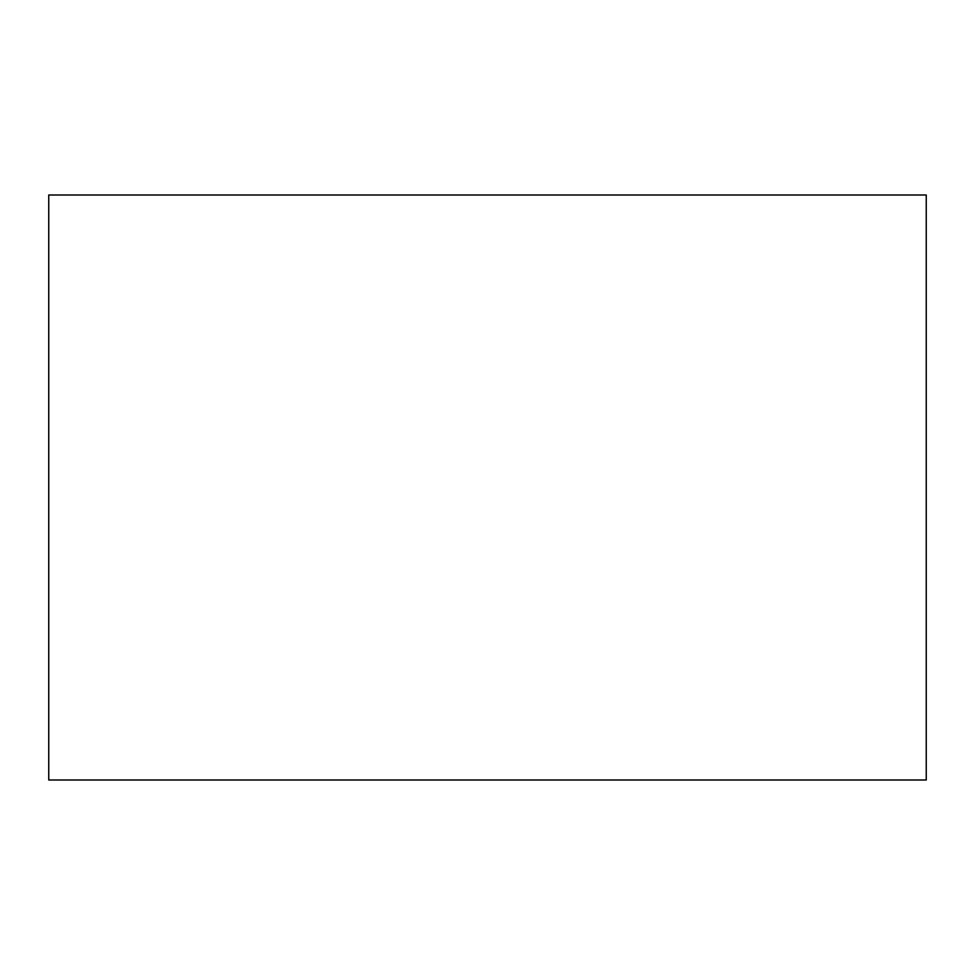 <?xml version="1.0" encoding="UTF-8"?>
<svg xmlns="http://www.w3.org/2000/svg" width="975" height="975" viewBox="0 0 975 975"><rect width="100%" height="100%" fill="white"/><g stroke="black" fill="none" stroke-linecap="round" stroke-linejoin="round"><path stroke-width="1.46" d="M926.25 195L926.25 780L48.75 780L48.75 195L926.25 195"/></g></svg>
